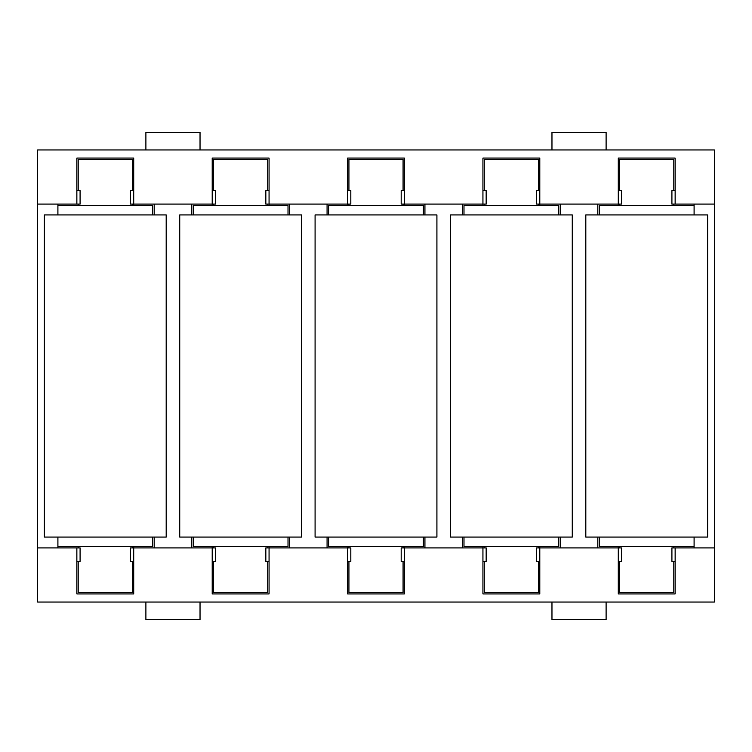 <?xml version="1.0" encoding="UTF-8"?>
<svg xmlns="http://www.w3.org/2000/svg" width="752" height="752" viewBox="0 0 752 752"><rect width="100%" height="100%" fill="white"/><g stroke="black" fill="none" stroke-linecap="round" stroke-linejoin="round"><path stroke-width="1.13" d="M133.706 546.554L133.706 547.907L130.472 547.907L130.472 561.443L133.706 561.443M76.854 561.443L80.088 561.443L80.088 547.907L76.854 547.907L76.854 593.93L133.706 593.93L133.706 547.907L212.214 547.907L212.214 546.554M78.208 546.554L78.208 547.907M78.208 561.443L78.208 592.576L132.352 592.576L132.352 561.443M132.352 546.554L132.352 547.907M212.214 561.443L215.448 561.443L215.448 547.907L212.214 547.907L212.214 593.93L269.066 593.93L269.066 547.907L347.574 547.907L347.574 546.554M269.066 546.554L269.066 547.907L265.832 547.907L265.832 561.443L269.066 561.443M213.568 546.554L213.568 547.907M213.568 561.443L213.568 592.576L267.712 592.576L267.712 561.443M267.712 546.554L267.712 547.907M212.214 205.446L212.214 204.093L215.448 204.093L215.448 190.557L212.214 190.557M269.066 190.557L265.832 190.557L265.832 204.093L269.066 204.093L269.066 205.446M267.712 190.557L267.712 159.424L213.568 159.424L213.568 190.557M213.568 204.093L213.568 205.446M267.712 204.093L267.712 205.446M133.706 190.557L130.472 190.557L130.472 204.093L133.706 204.093L133.706 205.446M347.574 205.446L347.574 204.093L269.066 204.093L269.066 158.07L212.214 158.07L212.214 204.093L133.706 204.093L133.706 158.07L76.854 158.07L76.854 204.093L80.088 204.093L80.088 190.557L76.854 190.557M132.352 190.557L132.352 159.424L78.208 159.424L78.208 190.557M78.208 204.093L78.208 205.446M132.352 204.093L132.352 205.446M482.934 205.446L482.934 204.093L404.426 204.093L404.426 158.07L347.574 158.07L347.574 204.093L350.808 204.093L350.808 190.557L347.574 190.557M404.426 190.557L401.192 190.557L401.192 204.093L404.426 204.093L404.426 205.446M403.072 190.557L403.072 159.424L348.928 159.424L348.928 190.557M348.928 204.093L348.928 205.446M403.072 204.093L403.072 205.446M347.574 561.443L350.808 561.443L350.808 547.907L347.574 547.907L347.574 593.93L404.426 593.93L404.426 547.907L482.934 547.907L482.934 546.554M404.426 546.554L404.426 547.907L401.192 547.907L401.192 561.443L404.426 561.443M348.928 546.554L348.928 547.907M348.928 561.443L348.928 592.576L403.072 592.576L403.072 561.443M403.072 546.554L403.072 547.907M618.294 205.446L618.294 204.093L539.786 204.093L539.786 158.07L482.934 158.07L482.934 204.093L486.168 204.093L486.168 190.557L482.934 190.557M539.786 190.557L536.552 190.557L536.552 204.093L539.786 204.093L539.786 205.446M538.432 190.557L538.432 159.424L484.288 159.424L484.288 190.557M484.288 204.093L484.288 205.446M538.432 204.093L538.432 205.446M482.934 561.443L486.168 561.443L486.168 547.907L482.934 547.907L482.934 593.93L539.786 593.93L539.786 547.907L618.294 547.907L618.294 546.554M539.786 546.554L539.786 547.907L536.552 547.907L536.552 561.443L539.786 561.443M484.288 546.554L484.288 547.907M484.288 561.443L484.288 592.576L538.432 592.576L538.432 561.443M538.432 546.554L538.432 547.907M714.4 204.093L714.4 602.051L37.6 602.051L37.6 149.949L714.4 149.949L714.4 204.093L675.146 204.093L675.146 158.07L618.294 158.07L618.294 204.093L621.528 204.093L621.528 190.557L618.294 190.557M675.146 204.093L671.912 204.093L671.912 190.557L675.146 190.557M673.792 190.557L673.792 159.424L619.648 159.424L619.648 190.557M619.648 204.093L619.648 205.446M673.792 204.093L673.792 205.446M618.294 561.443L621.528 561.443L621.528 547.907L618.294 547.907L618.294 593.93L675.146 593.93L675.146 547.907L714.4 547.907M675.146 561.443L671.912 561.443L671.912 547.907L675.146 547.907M619.648 546.554L619.648 547.907M619.648 561.443L619.648 592.576L673.792 592.576L673.792 561.443M673.792 546.554L673.792 547.907M57.904 537.078L57.904 546.554L152.656 546.554L152.656 537.078M193.264 537.078L193.264 546.554L288.016 546.554L288.016 537.078M288.016 214.922L288.016 205.446L193.264 205.446L193.264 214.922M152.656 214.922L152.656 205.446L57.904 205.446L57.904 214.922M423.376 214.922L423.376 205.446L328.624 205.446L328.624 214.922M328.624 537.078L328.624 546.554L423.376 546.554L423.376 537.078M558.736 214.922L558.736 205.446L463.984 205.446L463.984 214.922M463.984 537.078L463.984 546.554L558.736 546.554L558.736 537.078M694.096 204.093L694.096 205.446L599.344 205.446L599.344 214.922M694.096 205.446L694.096 214.922M599.344 537.078L599.344 546.554L694.096 546.554L694.096 547.907M694.096 537.078L694.096 546.554M166.192 214.922L44.368 214.922L44.368 537.078L166.192 537.078L166.192 214.922M301.552 214.922L179.728 214.922L179.728 537.078L301.552 537.078L301.552 214.922M436.912 214.922L315.088 214.922L315.088 537.078L436.912 537.078L436.912 214.922M572.272 214.922L450.448 214.922L450.448 537.078L572.272 537.078L572.272 214.922M707.632 214.922L585.808 214.922L585.808 537.078L707.632 537.078L707.632 214.922M57.904 547.907L57.904 546.554M57.904 205.446L57.904 204.093M551.968 149.949L551.968 132.352L606.112 132.352L606.112 149.949M145.888 149.949L145.888 132.352L200.032 132.352L200.032 149.949M200.032 602.051L200.032 619.648L145.888 619.648L145.888 602.051M606.112 602.051L606.112 619.648L551.968 619.648L551.968 602.051M37.6 547.907L76.854 547.907M76.854 204.093L37.6 204.093M191.713 547.907L191.713 537.078M191.713 214.922L191.713 204.093M289.567 204.093L289.567 214.922M289.567 537.078L289.567 547.907M327.073 547.907L327.073 537.078M327.073 214.922L327.073 204.093M424.927 204.093L424.927 214.922M424.927 537.078L424.927 547.907M462.433 547.907L462.433 537.078M462.433 214.922L462.433 204.093M560.287 204.093L560.287 214.922M560.287 537.078L560.287 547.907M154.207 204.093L154.207 214.922M154.207 537.078L154.207 547.907M597.793 547.907L597.793 537.078M597.793 214.922L597.793 204.093"/></g></svg>
